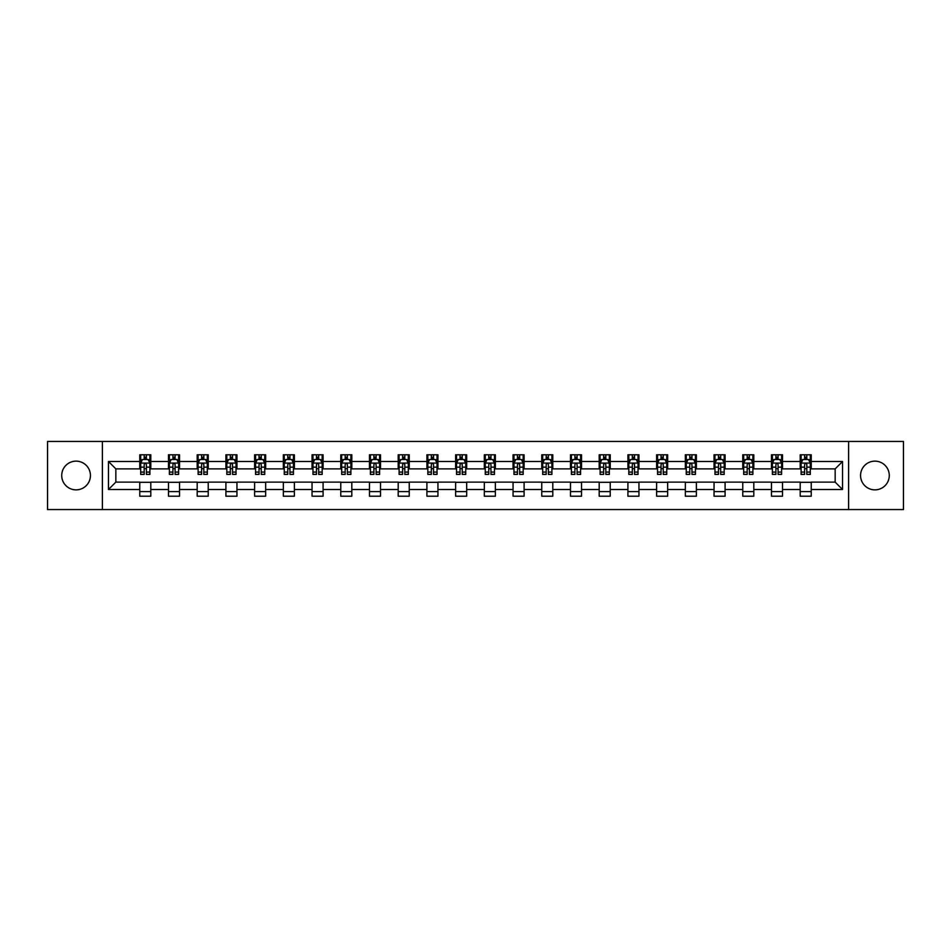 <?xml version="1.0" encoding="UTF-8"?>
<svg xmlns="http://www.w3.org/2000/svg" width="951" height="951" viewBox="0 0 951 951"><rect width="100%" height="100%" fill="white"/><g stroke="black" fill="none" stroke-linecap="round" stroke-linejoin="round"><path stroke-width="1.43" d="M874.92 461.14A14.36 14.36 0 0 0 860.56 475.5A14.36 14.36 0 0 0 874.92 489.86A14.36 14.36 0 0 0 889.28 475.5A14.36 14.36 0 0 0 874.92 461.14M76.08 461.14A14.36 14.36 0 0 0 61.72 475.5A14.36 14.36 0 0 0 76.08 489.86A14.36 14.36 0 0 0 90.44 475.5A14.36 14.36 0 0 0 76.08 461.14M848.601 509.558L903.45 509.558L903.45 441.442L848.601 441.442L848.601 509.558L102.399 509.558L102.399 441.442L47.55 441.442L47.55 509.558L102.399 509.558M848.601 441.442L102.399 441.442M811.239 461.508L811.239 454.792L800.195 454.792L800.195 461.508L782.518 461.508L782.518 454.792L771.475 454.792L771.475 461.508L753.81 461.508L753.81 454.792L742.767 454.792L742.767 461.508L725.09 461.508L725.09 454.792L714.046 454.792L714.046 461.508L696.382 461.508L696.382 454.792L685.338 454.792L685.338 461.508L667.661 461.508L667.661 454.792L656.618 454.792L656.618 461.508L638.953 461.508L638.953 454.792L627.91 454.792L627.91 461.508L610.233 461.508L610.233 454.792L599.189 454.792L599.189 461.508L581.525 461.508L581.525 454.792L570.481 454.792L570.481 461.508L552.804 461.508L552.804 454.792L541.761 454.792L541.761 461.508L524.096 461.508L524.096 454.792L513.053 454.792L513.053 461.508L495.376 461.508L495.376 454.792L484.332 454.792L484.332 461.508L466.668 461.508L466.668 454.792L455.624 454.792L455.624 461.508L437.947 461.508L437.947 454.792L426.904 454.792L426.904 461.508L409.239 461.508L409.239 454.792L398.196 454.792L398.196 461.508L380.519 461.508L380.519 454.792L369.475 454.792L369.475 461.508L351.811 461.508L351.811 454.792L340.767 454.792L340.767 461.508L323.09 461.508L323.09 454.792L312.047 454.792L312.047 461.508L294.382 461.508L294.382 454.792L283.339 454.792L283.339 461.508L265.662 461.508L265.662 454.792L254.618 454.792L254.618 461.508L236.954 461.508L236.954 454.792L225.91 454.792L225.91 461.508L208.233 461.508L208.233 454.792L197.19 454.792L197.19 461.508L179.525 461.508L179.525 454.792L168.482 454.792L168.482 461.508L150.805 461.508L150.805 454.792L139.761 454.792L139.761 461.508L108.473 461.508L108.473 489.492L115.844 482.121L139.761 482.121L139.761 496.208L150.805 496.208L150.805 482.121L168.482 482.121L168.482 496.208L179.525 496.208L179.525 482.121L197.19 482.121L197.19 496.208L208.233 496.208L208.233 482.121L225.91 482.121L225.91 496.208L236.954 496.208L236.954 482.121L254.618 482.121L254.618 496.208L265.662 496.208L265.662 482.121L283.339 482.121L283.339 496.208L294.382 496.208L294.382 482.121L312.047 482.121L312.047 496.208L323.09 496.208L323.09 482.121L340.767 482.121L340.767 496.208L351.811 496.208L351.811 482.121L369.475 482.121L369.475 496.208L380.519 496.208L380.519 482.121L398.196 482.121L398.196 496.208L409.239 496.208L409.239 482.121L426.904 482.121L426.904 496.208L437.947 496.208L437.947 482.121L455.624 482.121L455.624 496.208L466.668 496.208L466.668 482.121L484.332 482.121L484.332 496.208L495.376 496.208L495.376 482.121L513.053 482.121L513.053 496.208L524.096 496.208L524.096 482.121L541.761 482.121L541.761 496.208L552.804 496.208L552.804 482.121L570.481 482.121L570.481 496.208L581.525 496.208L581.525 482.121L599.189 482.121L599.189 496.208L610.233 496.208L610.233 482.121L627.91 482.121L627.91 496.208L638.953 496.208L638.953 482.121L656.618 482.121L656.618 496.208L667.661 496.208L667.661 482.121L685.338 482.121L685.338 496.208L696.382 496.208L696.382 482.121L714.046 482.121L714.046 496.208L725.09 496.208L725.09 482.121L742.767 482.121L742.767 496.208L753.81 496.208L753.81 482.121L771.475 482.121L771.475 496.208L782.518 496.208L782.518 482.121L800.195 482.121L800.195 496.208L811.239 496.208L811.239 482.121L835.156 482.121L835.156 468.879L811.239 468.879L811.239 461.508L842.527 461.508L842.527 489.492L811.239 489.492M800.195 489.492L782.518 489.492M771.475 489.492L753.81 489.492M742.767 489.492L725.09 489.492M714.046 489.492L696.382 489.492M685.338 489.492L667.661 489.492M656.618 489.492L638.953 489.492M627.91 489.492L610.233 489.492M599.189 489.492L581.525 489.492M570.481 489.492L552.804 489.492M541.761 489.492L524.096 489.492M513.053 489.492L495.376 489.492M484.332 489.492L466.668 489.492M455.624 489.492L437.947 489.492M426.904 489.492L409.239 489.492M398.196 489.492L380.519 489.492M369.475 489.492L351.811 489.492M340.767 489.492L323.09 489.492M312.047 489.492L294.382 489.492M283.339 489.492L265.662 489.492M254.618 489.492L236.954 489.492M225.91 489.492L208.233 489.492M197.19 489.492L179.525 489.492M168.482 489.492L150.805 489.492M139.761 489.492L108.473 489.492M800.195 461.508L800.195 468.879L782.518 468.879L782.518 461.508M771.475 461.508L771.475 468.879L753.81 468.879L753.81 461.508M742.767 461.508L742.767 468.879L725.09 468.879L725.09 461.508M714.046 461.508L714.046 468.879L696.382 468.879L696.382 461.508M685.338 461.508L685.338 468.879L667.661 468.879L667.661 461.508M656.618 461.508L656.618 468.879L638.953 468.879L638.953 461.508M627.91 461.508L627.91 468.879L610.233 468.879L610.233 461.508M599.189 461.508L599.189 468.879L581.525 468.879L581.525 461.508M570.481 461.508L570.481 468.879L552.804 468.879L552.804 461.508M541.761 461.508L541.761 468.879L524.096 468.879L524.096 461.508M513.053 461.508L513.053 468.879L495.376 468.879L495.376 461.508M484.332 461.508L484.332 468.879L466.668 468.879L466.668 461.508M455.624 461.508L455.624 468.879L437.947 468.879L437.947 461.508M426.904 461.508L426.904 468.879L409.239 468.879L409.239 461.508M398.196 461.508L398.196 468.879L380.519 468.879L380.519 461.508M369.475 461.508L369.475 468.879L351.811 468.879L351.811 461.508M340.767 461.508L340.767 468.879L323.09 468.879L323.09 461.508M312.047 461.508L312.047 468.879L294.382 468.879L294.382 461.508M283.339 461.508L283.339 468.879L265.662 468.879L265.662 461.508M254.618 461.508L254.618 468.879L236.954 468.879L236.954 461.508M225.91 461.508L225.91 468.879L208.233 468.879L208.233 461.508M197.19 461.508L197.19 468.879L179.525 468.879L179.525 461.508M168.482 461.508L168.482 468.879L150.805 468.879L150.805 461.508M139.761 461.508L139.761 468.879L115.844 468.879L108.473 461.508M115.844 468.879L115.844 482.121M842.527 489.492L835.156 482.121M835.156 468.879L842.527 461.508M139.761 459.392L140.689 459.392M144.183 459.392L146.395 459.392M149.889 459.392L150.805 459.392M139.761 468.688L140.689 468.688M144.183 468.688L146.395 468.688M149.889 468.688L150.805 468.688M139.761 482.312L150.805 482.312M139.761 491.608L150.805 491.608M168.482 482.312L179.525 482.312M168.482 491.608L179.525 491.608M168.482 459.392L169.397 459.392M172.904 459.392L175.103 459.392M178.61 459.392L179.525 459.392M168.482 468.688L169.397 468.688M172.904 468.688L175.103 468.688M178.61 468.688L179.525 468.688M197.19 482.312L208.233 482.312M197.19 491.608L208.233 491.608M197.19 459.392L198.117 459.392M201.612 459.392L203.823 459.392M207.318 459.392L208.233 459.392M197.19 468.688L198.117 468.688M201.612 468.688L203.823 468.688M207.318 468.688L208.233 468.688M225.91 482.312L236.954 482.312M225.91 491.608L236.954 491.608M225.91 459.392L226.825 459.392M230.32 459.392L232.531 459.392M236.026 459.392L236.954 459.392M225.91 468.688L226.825 468.688M230.32 468.688L232.531 468.688M236.026 468.688L236.954 468.688M254.618 482.312L265.662 482.312M254.618 491.608L265.662 491.608M254.618 459.392L255.546 459.392M259.041 459.392L261.252 459.392M264.747 459.392L265.662 459.392M254.618 468.688L255.546 468.688M259.041 468.688L261.252 468.688M264.747 468.688L265.662 468.688M283.339 482.312L294.382 482.312M283.339 491.608L294.382 491.608M283.339 459.392L284.254 459.392M287.749 459.392L289.96 459.392M293.455 459.392L294.382 459.392M283.339 468.688L284.254 468.688M287.749 468.688L289.96 468.688M293.455 468.688L294.382 468.688M312.047 482.312L323.09 482.312M312.047 491.608L323.09 491.608M312.047 459.392L312.974 459.392M316.469 459.392L318.68 459.392M322.175 459.392L323.09 459.392M312.047 468.688L312.974 468.688M316.469 468.688L318.68 468.688M322.175 468.688L323.09 468.688M340.767 482.312L351.811 482.312M340.767 491.608L351.811 491.608M340.767 459.392L341.682 459.392M345.177 459.392L347.388 459.392M350.883 459.392L351.811 459.392M340.767 468.688L341.682 468.688M345.177 468.688L347.388 468.688M350.883 468.688L351.811 468.688M369.475 482.312L380.519 482.312M369.475 491.608L380.519 491.608M369.475 459.392L370.403 459.392M373.898 459.392L376.109 459.392M379.604 459.392L380.519 459.392M369.475 468.688L370.403 468.688M373.898 468.688L376.109 468.688M379.604 468.688L380.519 468.688M398.196 482.312L409.239 482.312M398.196 491.608L409.239 491.608M398.196 459.392L399.111 459.392M402.606 459.392L404.817 459.392M408.312 459.392L409.239 459.392M398.196 468.688L399.111 468.688M402.606 468.688L404.817 468.688M408.312 468.688L409.239 468.688M426.904 482.312L437.947 482.312M426.904 491.608L437.947 491.608M426.904 459.392L427.831 459.392M431.326 459.392L433.537 459.392M437.032 459.392L437.947 459.392M426.904 468.688L427.831 468.688M431.326 468.688L433.537 468.688M437.032 468.688L437.947 468.688M455.624 482.312L466.668 482.312M455.624 491.608L466.668 491.608M455.624 459.392L456.539 459.392M460.034 459.392L462.245 459.392M465.74 459.392L466.668 459.392M455.624 468.688L456.539 468.688M460.034 468.688L462.245 468.688M465.74 468.688L466.668 468.688M484.332 482.312L495.376 482.312M484.332 491.608L495.376 491.608M484.332 459.392L485.26 459.392M488.755 459.392L490.966 459.392M494.461 459.392L495.376 459.392M484.332 468.688L485.26 468.688M488.755 468.688L490.966 468.688M494.461 468.688L495.376 468.688M513.053 482.312L524.096 482.312M513.053 491.608L524.096 491.608M513.053 459.392L513.968 459.392M517.463 459.392L519.674 459.392M523.169 459.392L524.096 459.392M513.053 468.688L513.968 468.688M517.463 468.688L519.674 468.688M523.169 468.688L524.096 468.688M541.761 482.312L552.804 482.312M541.761 491.608L552.804 491.608M541.761 459.392L542.688 459.392M546.183 459.392L548.394 459.392M551.889 459.392L552.804 459.392M541.761 468.688L542.688 468.688M546.183 468.688L548.394 468.688M551.889 468.688L552.804 468.688M570.481 482.312L581.525 482.312M570.481 491.608L581.525 491.608M570.481 459.392L571.396 459.392M574.891 459.392L577.102 459.392M580.597 459.392L581.525 459.392M570.481 468.688L571.396 468.688M574.891 468.688L577.102 468.688M580.597 468.688L581.525 468.688M599.189 482.312L610.233 482.312M599.189 491.608L610.233 491.608M599.189 459.392L600.117 459.392M603.612 459.392L605.823 459.392M609.318 459.392L610.233 459.392M599.189 468.688L600.117 468.688M603.612 468.688L605.823 468.688M609.318 468.688L610.233 468.688M627.91 482.312L638.953 482.312M627.91 491.608L638.953 491.608M627.91 459.392L628.825 459.392M632.32 459.392L634.531 459.392M638.026 459.392L638.953 459.392M627.91 468.688L628.825 468.688M632.32 468.688L634.531 468.688M638.026 468.688L638.953 468.688M656.618 482.312L667.661 482.312M656.618 491.608L667.661 491.608M656.618 459.392L657.545 459.392M661.04 459.392L663.251 459.392M666.746 459.392L667.661 459.392M656.618 468.688L657.545 468.688M661.04 468.688L663.251 468.688M666.746 468.688L667.661 468.688M685.338 482.312L696.382 482.312M685.338 491.608L696.382 491.608M685.338 459.392L686.253 459.392M689.748 459.392L691.959 459.392M695.454 459.392L696.382 459.392M685.338 468.688L686.253 468.688M689.748 468.688L691.959 468.688M695.454 468.688L696.382 468.688M714.046 482.312L725.09 482.312M714.046 491.608L725.09 491.608M714.046 459.392L714.974 459.392M718.469 459.392L720.68 459.392M724.175 459.392L725.09 459.392M714.046 468.688L714.974 468.688M718.469 468.688L720.68 468.688M724.175 468.688L725.09 468.688M742.767 482.312L753.81 482.312M742.767 491.608L753.81 491.608M742.767 459.392L743.682 459.392M747.177 459.392L749.388 459.392M752.883 459.392L753.81 459.392M742.767 468.688L743.682 468.688M747.177 468.688L749.388 468.688M752.883 468.688L753.81 468.688M771.475 482.312L782.518 482.312M771.475 491.608L782.518 491.608M771.475 459.392L772.39 459.392M775.897 459.392L778.096 459.392M781.603 459.392L782.518 459.392M771.475 468.688L772.39 468.688M775.897 468.688L778.096 468.688M781.603 468.688L782.518 468.688M800.195 482.312L811.239 482.312M800.195 491.608L811.239 491.608M800.195 459.392L801.111 459.392M804.605 459.392L806.817 459.392M810.311 459.392L811.239 459.392M800.195 468.688L801.111 468.688M804.605 468.688L806.817 468.688M810.311 468.688L811.239 468.688M146.395 457.181L144.183 457.181M149.889 472.088L146.395 472.088L146.395 474.394L149.889 474.394L149.889 463.173L148.047 459.488L142.531 459.488L140.689 463.173L140.689 474.394L144.183 474.394L144.183 472.088L140.689 472.088M140.689 463.173L140.689 454.792M149.889 463.173L149.889 454.792M144.183 459.488L144.183 454.792M146.395 454.792L146.395 459.488M146.395 472.088L146.395 464.552C145.658 463.125 144.921 463.125 144.183 464.552L144.183 472.088M175.103 457.181L172.904 457.181M178.61 472.088L175.103 472.088L175.103 474.394L178.61 474.394L178.61 463.173L176.767 459.488L171.239 459.488L169.397 463.173L169.397 474.394L172.904 474.394L172.904 472.088L169.397 472.088M169.397 463.173L169.397 454.792M178.61 463.173L178.61 454.792M172.904 459.488L172.904 454.792M175.103 454.792L175.103 459.488M175.103 472.088L175.103 464.552C174.366 463.125 173.641 463.125 172.904 464.552L172.904 472.088M203.823 457.181L201.612 457.181M207.318 472.088L203.823 472.088L203.823 474.394L207.318 474.394L207.318 463.173L205.475 459.488L199.96 459.488L198.117 463.173L198.117 474.394L201.612 474.394L201.612 472.088L198.117 472.088M198.117 463.173L198.117 454.792M207.318 463.173L207.318 454.792M201.612 459.488L201.612 454.792M203.823 454.792L203.823 459.488M203.823 472.088L203.823 464.552C203.086 463.125 202.349 463.125 201.612 464.552L201.612 472.088M232.531 457.181L230.32 457.181M236.026 472.088L232.531 472.088L232.531 474.394L236.026 474.394L236.026 463.173L234.196 459.488L228.668 459.488L226.825 463.173L226.825 474.394L230.32 474.394L230.32 472.088L226.825 472.088M226.825 463.173L226.825 454.792M236.026 463.173L236.026 454.792M230.32 459.488L230.32 454.792M232.531 454.792L232.531 459.488M232.531 472.088L232.531 464.552C231.794 463.125 231.069 463.125 230.32 464.552L230.32 472.088M261.252 457.181L259.041 457.181M264.747 472.088L261.252 472.088L261.252 474.394L264.747 474.394L264.747 463.173L262.904 459.488L257.388 459.488L255.546 463.173L255.546 474.394L259.041 474.394L259.041 472.088L255.546 472.088M255.546 463.173L255.546 454.792M264.747 463.173L264.747 454.792M259.041 459.488L259.041 454.792M261.252 454.792L261.252 459.488M261.252 472.088L261.252 464.552C260.515 463.125 259.778 463.125 259.041 464.552L259.041 472.088M289.96 457.181L287.749 457.181M293.455 472.088L289.96 472.088L289.96 474.394L293.455 474.394L293.455 463.173L291.624 459.488L286.096 459.488L284.254 463.173L284.254 474.394L287.749 474.394L287.749 472.088L284.254 472.088M284.254 463.173L284.254 454.792M293.455 463.173L293.455 454.792M287.749 459.488L287.749 454.792M289.96 454.792L289.96 459.488M289.96 472.088L289.96 464.552C289.223 463.125 288.486 463.125 287.749 464.552L287.749 472.088M318.68 457.181L316.469 457.181M322.175 472.088L318.68 472.088L318.68 474.394L322.175 474.394L322.175 463.173L320.332 459.488L314.817 459.488L312.974 463.173L312.974 474.394L316.469 474.394L316.469 472.088L312.974 472.088M312.974 463.173L312.974 454.792M322.175 463.173L322.175 454.792M316.469 459.488L316.469 454.792M318.68 454.792L318.68 459.488M318.68 472.088L318.68 464.552C317.943 463.125 317.206 463.125 316.469 464.552L316.469 472.088M347.388 457.181L345.177 457.181M350.883 472.088L347.388 472.088L347.388 474.394L350.883 474.394L350.883 463.173L349.053 459.488L343.525 459.488L341.682 463.173L341.682 474.394L345.177 474.394L345.177 472.088L341.682 472.088M341.682 463.173L341.682 454.792M350.883 463.173L350.883 454.792M345.177 459.488L345.177 454.792M347.388 454.792L347.388 459.488M347.388 472.088L347.388 464.552C346.651 463.125 345.914 463.125 345.177 464.552L345.177 472.088M376.109 457.181L373.898 457.181M379.604 472.088L376.109 472.088L376.109 474.394L379.604 474.394L379.604 463.173L377.761 459.488L372.245 459.488L370.403 463.173L370.403 474.394L373.898 474.394L373.898 472.088L370.403 472.088M370.403 463.173L370.403 454.792M379.604 463.173L379.604 454.792M373.898 459.488L373.898 454.792M376.109 454.792L376.109 459.488M376.109 472.088L376.109 464.552C375.372 463.125 374.635 463.125 373.898 464.552L373.898 472.088M404.817 457.181L402.606 457.181M408.312 472.088L404.817 472.088L404.817 474.394L408.312 474.394L408.312 463.173L406.481 459.488L400.953 459.488L399.111 463.173L399.111 474.394L402.606 474.394L402.606 472.088L399.111 472.088M399.111 463.173L399.111 454.792M408.312 463.173L408.312 454.792M402.606 459.488L402.606 454.792M404.817 454.792L404.817 459.488M404.817 472.088L404.817 464.552C404.08 463.125 403.343 463.125 402.606 464.552L402.606 472.088M433.537 457.181L431.326 457.181M437.032 472.088L433.537 472.088L433.537 474.394L437.032 474.394L437.032 463.173L435.189 459.488L429.674 459.488L427.831 463.173L427.831 474.394L431.326 474.394L431.326 472.088L427.831 472.088M427.831 463.173L427.831 454.792M437.032 463.173L437.032 454.792M431.326 459.488L431.326 454.792M433.537 454.792L433.537 459.488M433.537 472.088L433.537 464.552C432.8 463.125 432.063 463.125 431.326 464.552L431.326 472.088M462.245 457.181L460.034 457.181M465.74 472.088L462.245 472.088L462.245 474.394L465.74 474.394L465.74 463.173L463.91 459.488L458.382 459.488L456.539 463.173L456.539 474.394L460.034 474.394L460.034 472.088L456.539 472.088M456.539 463.173L456.539 454.792M465.74 463.173L465.74 454.792M460.034 459.488L460.034 454.792M462.245 454.792L462.245 459.488M462.245 472.088L462.245 464.552C461.508 463.125 460.771 463.125 460.034 464.552L460.034 472.088M490.966 457.181L488.755 457.181M494.461 472.088L490.966 472.088L490.966 474.394L494.461 474.394L494.461 463.173L492.618 459.488L487.09 459.488L485.26 463.173L485.26 474.394L488.755 474.394L488.755 472.088L485.26 472.088M485.26 463.173L485.26 454.792M494.461 463.173L494.461 454.792M488.755 459.488L488.755 454.792M490.966 454.792L490.966 459.488M490.966 472.088L490.966 464.552C490.229 463.125 489.492 463.125 488.755 464.552L488.755 472.088M519.674 457.181L517.463 457.181M523.169 472.088L519.674 472.088L519.674 474.394L523.169 474.394L523.169 463.173L521.326 459.488L515.811 459.488L513.968 463.173L513.968 474.394L517.463 474.394L517.463 472.088L513.968 472.088M513.968 463.173L513.968 454.792M523.169 463.173L523.169 454.792M517.463 459.488L517.463 454.792M519.674 454.792L519.674 459.488M519.674 472.088L519.674 464.552C518.937 463.125 518.2 463.125 517.463 464.552L517.463 472.088M548.394 457.181L546.183 457.181M551.889 472.088L548.394 472.088L548.394 474.394L551.889 474.394L551.889 463.173L550.047 459.488L544.519 459.488L542.688 463.173L542.688 474.394L546.183 474.394L546.183 472.088L542.688 472.088M542.688 463.173L542.688 454.792M551.889 463.173L551.889 454.792M546.183 459.488L546.183 454.792M548.394 454.792L548.394 459.488M548.394 472.088L548.394 464.552C547.657 463.125 546.92 463.125 546.183 464.552L546.183 472.088M577.102 457.181L574.891 457.181M580.597 472.088L577.102 472.088L577.102 474.394L580.597 474.394L580.597 463.173L578.755 459.488L573.239 459.488L571.396 463.173L571.396 474.394L574.891 474.394L574.891 472.088L571.396 472.088M571.396 463.173L571.396 454.792M580.597 463.173L580.597 454.792M574.891 459.488L574.891 454.792M577.102 454.792L577.102 459.488M577.102 472.088L577.102 464.552C576.365 463.125 575.628 463.125 574.891 464.552L574.891 472.088M605.823 457.181L603.612 457.181M609.318 472.088L605.823 472.088L605.823 474.394L609.318 474.394L609.318 463.173L607.475 459.488L601.947 459.488L600.117 463.173L600.117 474.394L603.612 474.394L603.612 472.088L600.117 472.088M600.117 463.173L600.117 454.792M609.318 463.173L609.318 454.792M603.612 459.488L603.612 454.792M605.823 454.792L605.823 459.488M605.823 472.088L605.823 464.552C605.086 463.125 604.349 463.125 603.612 464.552L603.612 472.088M634.531 457.181L632.32 457.181M638.026 472.088L634.531 472.088L634.531 474.394L638.026 474.394L638.026 463.173L636.183 459.488L630.668 459.488L628.825 463.173L628.825 474.394L632.32 474.394L632.32 472.088L628.825 472.088M628.825 463.173L628.825 454.792M638.026 463.173L638.026 454.792M632.32 459.488L632.32 454.792M634.531 454.792L634.531 459.488M634.531 472.088L634.531 464.552C633.794 463.125 633.057 463.125 632.32 464.552L632.32 472.088M663.251 457.181L661.04 457.181M666.746 472.088L663.251 472.088L663.251 474.394L666.746 474.394L666.746 463.173L664.904 459.488L659.376 459.488L657.545 463.173L657.545 474.394L661.04 474.394L661.04 472.088L657.545 472.088M657.545 463.173L657.545 454.792M666.746 463.173L666.746 454.792M661.04 459.488L661.04 454.792M663.251 454.792L663.251 459.488M663.251 472.088L663.251 464.552C662.514 463.125 661.777 463.125 661.04 464.552L661.04 472.088M691.959 457.181L689.748 457.181M695.454 472.088L691.959 472.088L691.959 474.394L695.454 474.394L695.454 463.173L693.612 459.488L688.096 459.488L686.253 463.173L686.253 474.394L689.748 474.394L689.748 472.088L686.253 472.088M686.253 463.173L686.253 454.792M695.454 463.173L695.454 454.792M689.748 459.488L689.748 454.792M691.959 454.792L691.959 459.488M691.959 472.088L691.959 464.552C691.222 463.125 690.485 463.125 689.748 464.552L689.748 472.088M720.68 457.181L718.469 457.181M724.175 472.088L720.68 472.088L720.68 474.394L724.175 474.394L724.175 463.173L722.332 459.488L716.804 459.488L714.974 463.173L714.974 474.394L718.469 474.394L718.469 472.088L714.974 472.088M714.974 463.173L714.974 454.792M724.175 463.173L724.175 454.792M718.469 459.488L718.469 454.792M720.68 454.792L720.68 459.488M720.68 472.088L720.68 464.552C719.943 463.125 719.206 463.125 718.469 464.552L718.469 472.088M749.388 457.181L747.177 457.181M752.883 472.088L749.388 472.088L749.388 474.394L752.883 474.394L752.883 463.173L751.04 459.488L745.525 459.488L743.682 463.173L743.682 474.394L747.177 474.394L747.177 472.088L743.682 472.088M743.682 463.173L743.682 454.792M752.883 463.173L752.883 454.792M747.177 459.488L747.177 454.792M749.388 454.792L749.388 459.488M749.388 472.088L749.388 464.552C748.651 463.125 747.914 463.125 747.177 464.552L747.177 472.088M778.096 457.181L775.897 457.181M781.603 472.088L778.096 472.088L778.096 474.394L781.603 474.394L781.603 463.173L779.761 459.488L774.233 459.488L772.39 463.173L772.39 474.394L775.897 474.394L775.897 472.088L772.39 472.088M772.39 463.173L772.39 454.792M781.603 463.173L781.603 454.792M775.897 459.488L775.897 454.792M778.096 454.792L778.096 459.488M778.096 472.088L778.096 464.552C777.371 463.125 776.634 463.125 775.897 464.552L775.897 472.088M806.817 457.181L804.605 457.181M810.311 472.088L806.817 472.088L806.817 474.394L810.311 474.394L810.311 463.173L808.469 459.488L802.953 459.488L801.111 463.173L801.111 474.394L804.605 474.394L804.605 472.088L801.111 472.088M801.111 463.173L801.111 454.792M810.311 463.173L810.311 454.792M804.605 459.488L804.605 454.792M806.817 454.792L806.817 459.488M806.817 472.088L806.817 464.552C806.079 463.125 805.342 463.125 804.605 464.552L804.605 472.088M149.842 463.078L140.736 463.078M140.689 459.702L142.412 459.702M148.154 459.702L149.889 459.702M144.183 467.155L140.689 467.155M149.889 467.155L146.395 467.155M146.395 458.358L144.183 458.358M178.562 463.078L169.444 463.078M169.397 459.702L171.132 459.702M176.874 459.702L178.61 459.702M172.904 467.155L169.397 467.155M178.61 467.155L175.103 467.155M175.103 458.358L172.904 458.358M207.27 463.078L198.165 463.078M198.117 459.702L199.841 459.702M205.582 459.702L207.318 459.702M201.612 467.155L198.117 467.155M207.318 467.155L203.823 467.155M203.823 458.358L201.612 458.358M235.991 463.078L226.873 463.078M226.825 459.702L228.561 459.702M234.303 459.702L236.026 459.702M230.32 467.155L226.825 467.155M236.026 467.155L232.531 467.155M232.531 458.358L230.32 458.358M264.699 463.078L255.593 463.078M255.546 459.702L257.269 459.702M263.011 459.702L264.747 459.702M259.041 467.155L255.546 467.155M264.747 467.155L261.252 467.155M261.252 458.358L259.041 458.358M293.419 463.078L284.301 463.078M284.254 459.702L285.989 459.702M291.731 459.702L293.455 459.702M287.749 467.155L284.254 467.155M293.455 467.155L289.96 467.155M289.96 458.358L287.749 458.358M322.127 463.078L313.022 463.078M312.974 459.702L314.698 459.702M320.439 459.702L322.175 459.702M316.469 467.155L312.974 467.155M322.175 467.155L318.68 467.155M318.68 458.358L316.469 458.358M350.848 463.078L341.73 463.078M341.682 459.702L343.418 459.702M349.16 459.702L350.883 459.702M345.177 467.155L341.682 467.155M350.883 467.155L347.388 467.155M347.388 458.358L345.177 458.358M379.556 463.078L370.45 463.078M370.403 459.702L372.126 459.702M377.868 459.702L379.604 459.702M373.898 467.155L370.403 467.155M379.604 467.155L376.109 467.155M376.109 458.358L373.898 458.358M408.276 463.078L399.158 463.078M399.111 459.702L400.846 459.702M406.588 459.702L408.312 459.702M402.606 467.155L399.111 467.155M408.312 467.155L404.817 467.155M404.817 458.358L402.606 458.358M436.985 463.078L427.879 463.078M427.831 459.702L429.555 459.702M435.296 459.702L437.032 459.702M431.326 467.155L427.831 467.155M437.032 467.155L433.537 467.155M433.537 458.358L431.326 458.358M465.693 463.078L456.587 463.078M456.539 459.702L458.275 459.702M464.017 459.702L465.74 459.702M460.034 467.155L456.539 467.155M465.74 467.155L462.245 467.155M462.245 458.358L460.034 458.358M494.413 463.078L485.307 463.078M485.26 459.702L486.983 459.702M492.725 459.702L494.461 459.702M488.755 467.155L485.26 467.155M494.461 467.155L490.966 467.155M490.966 458.358L488.755 458.358M523.121 463.078L514.015 463.078M513.968 459.702L515.704 459.702M521.445 459.702L523.169 459.702M517.463 467.155L513.968 467.155M523.169 467.155L519.674 467.155M519.674 458.358L517.463 458.358M551.842 463.078L542.724 463.078M542.688 459.702L544.412 459.702M550.154 459.702L551.889 459.702M546.183 467.155L542.688 467.155M551.889 467.155L548.394 467.155M548.394 458.358L546.183 458.358M580.55 463.078L571.444 463.078M571.396 459.702L573.132 459.702M578.874 459.702L580.597 459.702M574.891 467.155L571.396 467.155M580.597 467.155L577.102 467.155M577.102 458.358L574.891 458.358M609.27 463.078L600.152 463.078M600.117 459.702L601.84 459.702M607.582 459.702L609.318 459.702M603.612 467.155L600.117 467.155M609.318 467.155L605.823 467.155M605.823 458.358L603.612 458.358M637.978 463.078L628.873 463.078M628.825 459.702L630.561 459.702M636.302 459.702L638.026 459.702M632.32 467.155L628.825 467.155M638.026 467.155L634.531 467.155M634.531 458.358L632.32 458.358M666.699 463.078L657.581 463.078M657.545 459.702L659.269 459.702M665.011 459.702L666.746 459.702M661.04 467.155L657.545 467.155M666.746 467.155L663.251 467.155M663.251 458.358L661.04 458.358M695.407 463.078L686.301 463.078M686.253 459.702L687.989 459.702M693.731 459.702L695.454 459.702M689.748 467.155L686.253 467.155M695.454 467.155L691.959 467.155M691.959 458.358L689.748 458.358M724.127 463.078L715.009 463.078M714.974 459.702L716.697 459.702M722.439 459.702L724.175 459.702M718.469 467.155L714.974 467.155M724.175 467.155L720.68 467.155M720.68 458.358L718.469 458.358M752.835 463.078L743.73 463.078M743.682 459.702L745.418 459.702M751.159 459.702L752.883 459.702M747.177 467.155L743.682 467.155M752.883 467.155L749.388 467.155M749.388 458.358L747.177 458.358M781.556 463.078L772.438 463.078M772.39 459.702L774.126 459.702M779.868 459.702L781.603 459.702M775.897 467.155L772.39 467.155M781.603 467.155L778.096 467.155M778.096 458.358L775.897 458.358M810.264 463.078L801.158 463.078M801.111 459.702L802.846 459.702M808.588 459.702L810.311 459.702M804.605 467.155L801.111 467.155M810.311 467.155L806.817 467.155M806.817 458.358L804.605 458.358"/></g></svg>
